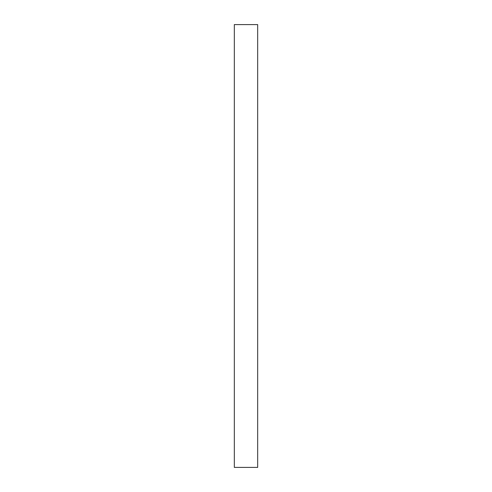 <?xml version="1.0" encoding="UTF-8"?>
<svg xmlns="http://www.w3.org/2000/svg" width="492" height="492" viewBox="0 0 492 492"><rect width="100%" height="100%" fill="white"/><g stroke="black" fill="none" stroke-linecap="round" stroke-linejoin="round"><path stroke-width="0.74" d="M257.673 24.6L234.327 24.6L234.327 467.4L257.673 467.4L257.673 24.6"/></g></svg>
